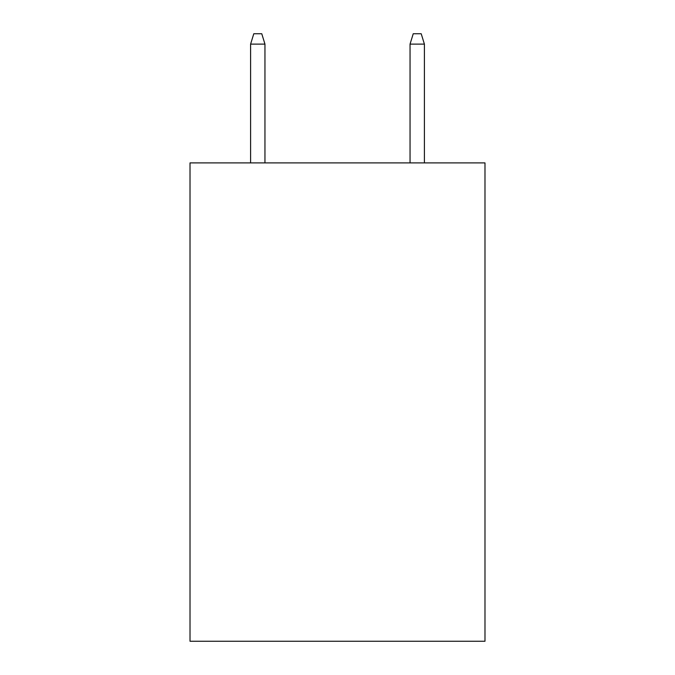 <?xml version="1.0" encoding="UTF-8"?>
<svg xmlns="http://www.w3.org/2000/svg" width="675" height="675" viewBox="0 0 675 675"><rect width="100%" height="100%" fill="white"/><g stroke="black" fill="none" stroke-linecap="round" stroke-linejoin="round"><path stroke-width="1.01" d="M484.987 162.903L484.987 641.25L190.012 641.25L190.012 162.903L484.987 162.903M264.954 162.903L264.954 44.111L250.602 44.111L250.602 162.903M250.602 44.111L253.792 33.75L261.765 33.75L264.954 44.111M410.046 44.111L413.235 33.75L421.208 33.75L424.398 44.111L410.046 44.111L410.046 162.903M424.398 44.111L424.398 162.903"/></g></svg>

